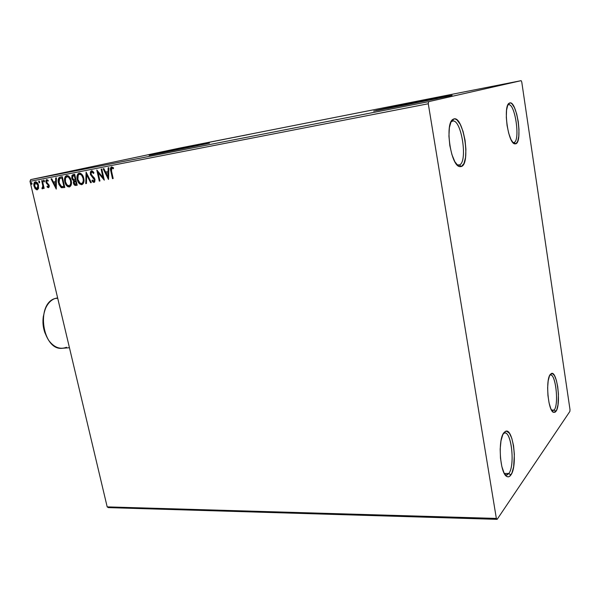<?xml version="1.0" encoding="UTF-8"?>
<svg xmlns="http://www.w3.org/2000/svg" width="600" height="600" viewBox="0 0 600 600"><rect width="100%" height="100%" fill="white"/><g stroke="black" fill="none" stroke-linecap="round" stroke-linejoin="round"><path stroke-width="0.9" d="M505.005 474.615L507.127 474.945L508.838 473.482L510.795 475.11C509.61 476.752 508.335 477.232 506.97 476.543C499.95 474.007 497.618 439.268 503.993 432.638L505.298 431.49L506.662 431.22L509.415 433.252L511.822 438.36L513.555 445.755L514.365 454.357L513.63 466.8L511.935 473.018L509.52 476.415L508.155 476.857L506.752 476.415L504.045 472.957L501.832 466.515L500.475 458.085L500.183 449.018L501.015 440.76L502.815 434.61L505.342 431.467C513.105 426.533 518.018 466.14 510.795 475.11L508.838 473.482L506.325 475.072L505.005 474.615M504.308 473.452L508.838 473.482L504.308 473.452M552.007 410.933L554.197 410.048L555.915 411.428L553.5 412.373C547.972 410.798 545.377 379.38 550.357 374.34L552.368 373.493L554.467 375.593L556.35 380.272L557.737 386.82L558.435 394.275L557.993 404.768L556.763 409.808L554.963 412.342L552.862 411.938L550.785 408.607L549.053 402.817L547.942 395.475L547.635 387.743L548.183 380.843L549.487 375.862L551.197 373.605C557.062 369.645 561.412 404.737 555.915 411.428L554.197 410.048L552.007 410.933M551.505 410.123L554.197 410.048L551.505 410.123M508.365 104.835L508.553 104.79C515.085 102.975 520.515 140.782 514.02 142.515L515.805 143.82L514.567 143.85C507.952 142.822 503.002 106.282 509.1 103.245L509.678 102.96L508.365 104.835L509.678 102.96L510.832 103.042L512.062 103.905L514.515 107.782L516.683 113.97L518.243 121.538L518.977 129.368L518.775 136.335L517.665 141.413L515.805 143.82L513.442 143.153L510.952 139.447L508.702 133.238L507.067 125.46L506.31 117.352L506.55 110.212L507.735 105.157L509.678 102.96C516.727 100.132 522.915 141.847 515.805 143.82L514.02 142.515L512.842 142.53L514.02 142.515C520.627 140.722 514.898 102.165 508.365 104.835M452.303 121.132L450.9 122.04L452.61 121.065C461.513 118.808 468.112 162.45 459.338 164.977L461.377 166.515L459.338 166.538C450.555 164.79 444.817 123.735 452.82 119.438L453.765 118.965L452.303 121.132L453.765 118.965L455.34 118.995L456.99 119.94L460.252 124.343L463.072 131.46L465.053 140.22L465.915 149.34L465.525 157.515L463.942 163.545L461.377 166.515L459.84 166.672L458.197 165.915L454.868 161.752L451.92 154.605L449.82 145.567L448.928 136.08L449.377 127.665L451.088 121.657L452.325 119.865L453.765 118.965C463.395 115.305 471.022 163.642 461.377 166.515L459.338 164.977L456.952 164.775L459.338 164.977C468.293 162.36 461.22 117.683 452.303 121.132M387.735 108.465L437.467 98.528L387.735 108.465M159.352 153.368L198.045 145.567L159.352 153.368M205.822 143.94L150.488 155.108L209.46 143.153L178.132 149.123L149.145 155.37L206.43 143.805L150.045 155.205M446.595 96.615L378.255 110.28L446.595 96.615M376.05 110.43C391.132 107.062 459.293 93.57 451.53 95.505L390.127 107.468L373.657 111.097L405.322 105.03L449.812 95.91L376.05 110.43M570 409.59L521.775 82.088L521.145 80.655L428.625 101.655L30.675 179.625L180.233 147.96L521.145 80.655L428.625 101.655L428.28 103.762L496.35 518.43L107.183 506.88L30 181.358L428.28 103.762L496.35 518.43L497.145 519.345L569.88 411.42L570 409.59L521.775 82.088L521.145 80.655L180.233 147.96L30.675 179.625L30 181.358L107.183 506.88L108.375 507.623L497.145 519.345L569.88 411.42L570 409.59M38.565 188.212L38.318 184.657L36.39 181.95L35.31 181.77L34.418 182.333L33.825 184.808L34.845 188.257L36.697 189.817L38.37 188.79L38.513 185.34C38.002 183.135 36.938 181.942 35.31 181.77C33.915 182.535 33.48 184.005 34.013 186.203L35.258 188.843L37.207 189.81L38.565 188.212M42.322 180.555L41.707 180.675L42.877 186.27L42.66 187.613L42.068 187.755L42.367 188.82L43.267 187.328L43.537 188.475L44.16 188.363L42.322 180.555L41.707 180.675L42.855 185.993L41.963 188.64L42.495 188.812L43.267 187.328L43.537 188.475L44.16 188.363L42.322 180.555M48.488 187.688L49.238 186.833L49.11 185.108L46.86 182.64L46.477 181.47L47.002 180.517L48.052 181.178L48.24 180.382L46.71 179.565L46.013 180.172L45.848 181.68L46.41 183.255L48.532 185.385L48.36 186.683L47.235 186.067L47.032 186.803L47.715 187.447L48.562 187.672L49.2 185.415L46.537 181.92L47.002 180.517L48.052 181.178L48.24 180.382L46.71 179.565L45.922 182.078L48.585 185.572L48.225 186.735L47.235 186.067L47.032 186.803L48.488 187.688M60.375 177.06L58.883 177.833L58.297 179.16L58.883 184.41L61.2 187.59L64.8 187.515L62.295 176.692L60.157 177.105C58.23 178.058 57.66 180 58.448 182.933L61.492 187.725L64.8 187.515L62.295 176.692L60.375 177.06M74.692 174.285L72 175.32L71.745 178.095L72.45 179.708L73.71 180.63L73.35 182.43L74.062 184.575L75.172 185.445L77.19 185.212L74.692 174.285L72.915 174.637L71.745 178.095L73.71 180.63L73.455 183.09C73.86 184.8 74.707 185.58 76.005 185.43L77.19 185.212L74.692 174.285M86.1 172.08L85.755 183.615L86.468 183.488L86.648 174.75L90.615 182.715L91.335 182.58L86.1 172.08L85.755 183.615L86.468 183.488L86.648 174.75L90.615 182.715L91.335 182.58L86.1 172.08M101.13 169.163L102.983 177.45L96.788 170.01L99.285 181.102L99.945 180.975L98.093 172.703L104.295 180.165L101.797 169.035L101.13 169.163L102.983 177.45L96.788 170.01L99.285 181.102L99.945 180.975L98.093 172.703L104.295 180.165L101.797 169.035L101.13 169.163M111.517 171.067L111.308 168.488L112.058 167.993L113.355 168.75L113.512 167.82L111.555 166.845L110.468 168.203L112.493 178.642L113.167 178.515L111.517 171.067L111.817 168L113.355 168.75L113.512 167.82L111.525 166.852C110.34 167.715 110.1 169.125 110.812 171.09L112.493 178.642L113.167 178.515L111.517 171.067M108.547 179.377L108.877 167.663L108.135 167.805L108.038 171.57L105.57 172.042L103.875 168.63L103.14 168.773L108.435 179.4L108.877 167.663L108.135 167.805L108.038 171.57L105.57 172.042L103.875 168.63L103.14 168.773L108.547 179.37M91.463 170.738L90.345 172.012L90.472 174.593L94.395 179.925L93.69 181.245L92.325 180.038L91.965 180.81L92.88 181.935L93.9 182.385L94.725 181.92L95.002 179.505L94.282 177.885L91.305 174.78L90.938 172.972L91.905 171.855L93.532 173.453L93.945 172.785L92.565 171.03L91.403 170.752L90.33 174.083L94.35 179.678L93.84 181.222L92.325 180.038L91.965 180.81L94.11 182.355L95.002 179.505L90.99 173.97L91.755 171.87L93.532 173.453L93.945 172.785L91.463 170.738M83.73 178.222L82.642 175.417L80.722 173.4L79.162 173.13L77.85 173.97L77.153 175.605L77.137 179.017L77.865 181.44L79.53 183.84L81.45 184.68L83.13 183.78L83.985 181.065L83.73 178.222C83.047 175.095 81.525 173.4 79.162 173.13L79.102 173.137C77.115 174.322 76.492 176.445 77.242 179.512C77.918 182.663 79.455 184.373 81.84 184.635L82.005 184.597C83.887 183.337 84.457 181.215 83.73 178.222M71.205 180.6L70.125 177.825L68.227 175.822L66.683 175.545L65.4 176.385L64.718 177.998L64.823 181.868L66.45 185.468L67.815 186.683L69.547 186.915L70.898 185.7L71.46 183.413L71.205 180.6C70.515 177.502 69.015 175.815 66.683 175.545L66.645 175.553C64.68 176.708 64.073 178.815 64.823 181.868C65.505 184.995 67.02 186.69 69.367 186.953L69.532 186.915C71.377 185.678 71.933 183.57 71.205 180.6M56.265 189.105L56.385 177.833L55.695 177.968L55.657 181.583L53.363 182.025L51.72 178.74L51.037 178.868L56.265 189.105L56.385 177.833L55.695 177.968L55.657 181.583L53.363 182.025L51.72 178.74L51.037 178.868L56.265 189.097M44.468 180.93L43.537 180.27L43.912 181.882L44.498 181.087L43.74 180.142L43.432 181.132L44.16 181.92L44.468 180.93M39.727 181.845L38.797 181.185L39.18 182.797L39.75 182.002L39 181.058L38.7 182.047L39.42 182.835L39.727 181.845M32.062 183.33L31.14 182.67L31.523 184.267L32.085 183.488L31.343 182.542L31.043 183.525L31.763 184.312L32.062 183.33M182.528 147.555L179.55 148.148L182.512 147.555M190.305 145.98L184.92 147.09L190.305 145.98M190.613 145.972L195 145.058L190.613 145.972M206.468 142.785L200.34 144.053L206.468 142.785M219.24 140.265L212.513 141.66L219.24 140.265M229.38 138.262L222.225 139.748L229.38 138.262M242.7 135.637L234.278 137.37L242.7 135.637M249.63 134.295L246.015 135.053L249.63 134.295M242.52 135.743L249.54 134.288L242.52 135.743M234.315 137.288L228.735 138.458L234.315 137.288M223.89 139.387L217.147 140.738L223.89 139.387M212.715 141.593L206.025 142.935L212.715 141.593M195.803 144.968L202.897 143.49L195.803 144.968M191.73 145.703L190.657 145.92L191.73 145.703M187.47 146.542L186.398 146.76L187.47 146.542M180.578 147.907L179.512 148.118L180.578 147.907M205.673 143.962L150.488 155.108M243.57 135.517L245.925 135.03L243.57 135.517M219 140.377L224.017 139.343L219 140.377M214.478 141.27L215.978 140.955L214.478 141.27M216.458 140.85L218.19 140.483L216.458 140.85M212.28 141.645L206.805 142.778L212.295 141.645M207.135 142.665L201.112 143.895L207.135 142.665M196.905 144.727L199.298 144.24L196.905 144.727M113.167 178.5L112.493 178.642L112.882 178.553L111.203 171L110.812 171.09L111.203 171C110.55 169.208 110.715 167.82 111.712 166.83L110.94 167.76L110.91 169.493L113.167 178.5M112.958 168.127L112.208 167.91M108.57 178.778L103.545 168.697L108.57 178.778M108.427 171.48L108.038 171.57L108.427 171.48L108.532 167.73L108.427 171.48M108.285 176.61L108.39 172.68L106.118 173.13L108.39 172.68L108 172.77L108.39 172.68L108.285 176.61L107.895 176.7L106.118 173.13L108 172.77L107.895 176.7L108.285 176.61M104.175 179.648L98.093 172.703L104.175 179.648M99.945 180.96L99.285 181.102L99.675 181.005L97.297 170.415L99.945 180.96M103.38 177.36L102.983 177.45L103.38 177.36L101.528 169.087L103.38 177.36M92.302 171.773L93.765 173.085L92.168 171.78M94.282 182.295L91.965 180.81L92.543 180.337L93.03 181.59L94.282 182.295M94.192 181.14L94.748 179.587L94.35 179.678L94.748 179.587L94.02 178.23L92.565 177.375L92.963 177.285L90.33 174.083L91.635 170.722L90.742 171.93L90.727 174L91.597 175.875L94.47 178.845L94.808 180.09L94.29 181.118M91.328 182.565L90.615 182.715L91.012 182.618L87.045 174.66L86.648 174.75L87.045 174.66L91.328 182.565M86.468 183.465L85.755 183.615L86.153 183.525L86.37 172.635L86.468 183.465M82.133 184.56C79.793 184.215 78.3 182.498 77.64 179.422L77.242 179.512L77.64 179.422C76.92 176.498 77.483 174.398 79.312 173.108L78.255 173.887L77.55 175.515L77.64 179.422L79.282 183.053L80.662 184.275L82.133 184.56M82.08 183.398L81.683 183.495L82.08 183.398C83.602 182.385 84.067 180.667 83.483 178.26L83.078 178.35L83.483 178.26C82.935 175.762 81.727 174.398 79.838 174.165L79.44 174.248C81.323 174.488 82.537 175.852 83.078 178.35C83.67 180.765 83.205 182.475 81.683 183.495L81.555 183.525C79.65 183.27 78.427 181.89 77.887 179.392C77.287 176.955 77.767 175.252 79.335 174.27L81.66 174.825L83.265 177.48L83.633 181.042L82.523 183.188M75.57 185.355L76.403 185.34C75.113 185.49 74.265 184.71 73.86 183L73.455 183.09L74.108 180.54L71.745 178.095L73.238 174.57L72.262 175.493L72.09 177.72L72.855 179.618L74.108 180.54L73.927 183.262L75.39 185.303M73.965 175.59L74.707 175.447L75.637 179.505L73.852 179.722L72.39 177.968L73.343 175.725L74.707 175.447L73.965 175.59M75.562 180.69L75.157 180.78L75.892 180.623L76.688 184.118L76.29 184.215L75.623 184.335L74.093 182.955L75.375 180.727M75.488 180.712L76.29 184.215L76.688 184.118L75.892 180.623L75.488 180.712L76.29 184.215L75.375 184.365L74.295 183.562L74.017 182.055L74.332 181.155L75.488 180.712M74.302 175.538L75.233 179.595L75.637 179.505L74.707 175.447L74.302 175.538L75.233 179.595L73.988 179.745L72.742 178.86L72.323 177.015L72.81 175.958L74.302 175.538M69.66 186.877C67.358 186.525 65.88 184.822 65.227 181.778L64.823 181.868L65.227 181.778C64.508 178.882 65.047 176.797 66.84 175.523L65.805 176.295L65.123 177.907L65.347 182.273L67.492 186.067L69.66 186.877M69.233 185.812L66.968 184.875L65.46 181.755L65.46 178.267L66.968 176.655L68.76 177.315L70.47 180.337L70.725 183.488L69.608 185.73C71.1 184.725 71.558 183.03 70.965 180.637L70.567 180.727L70.965 180.637C70.425 178.163 69.225 176.805 67.365 176.572L66.968 176.655C68.82 176.895 70.02 178.252 70.567 180.727C71.153 183.12 70.703 184.815 69.203 185.82L69.082 185.85C67.207 185.595 66 184.23 65.46 181.755C64.86 179.333 65.325 177.645 66.863 176.678L69.165 177.225L70.755 179.865L71.13 183.398L70.043 185.52M60.075 177.18L58.972 178.238L58.575 179.985L59.512 184.89L61.605 187.5L64.793 187.5L61.492 187.725L61.898 187.635L58.852 182.843L58.448 182.933L58.852 182.843C58.073 179.947 58.62 178.012 60.51 177.038L60.42 177.06M61.635 177.968L62.318 177.833L61.635 177.968L62.318 177.833L64.312 186.435L62.318 177.833L61.92 177.922L63.907 186.525L64.312 186.435L61.597 186.645L59.078 182.812L59.602 178.657L61.2 178.065M56.273 188.445L51.45 178.792L56.273 188.445M56.062 181.5L55.657 181.583L56.062 181.5L56.1 177.885L56.062 181.5M56.017 186.428L56.055 182.655L53.887 183.075L56.055 182.655L55.65 182.745L56.055 182.655L56.017 186.428L55.613 186.525L53.887 183.075L55.65 182.745L55.613 186.525L56.017 186.428M48.727 187.605L47.032 186.803L47.527 186.39L48.705 187.605M48.637 186.645L48.225 186.735L48.99 185.475L48.585 185.572L48.99 185.475L48.675 184.8L46.41 183.255L46.822 183.165L45.922 182.078L46.898 179.542L46.297 180.428L46.335 181.995L48.863 185.115L48.637 186.645M47.475 180.42L48.15 180.743L47.415 180.428M44.355 181.808L43.432 181.132L43.957 180.165L44.355 181.808M44.152 188.347L43.537 188.475L43.95 188.385L43.68 187.238L43.267 187.328L44.152 188.347M42.727 188.715L41.963 188.64L42.457 187.822L42.727 188.715M42.87 187.718L42.375 187.837L43.267 185.903L42.855 185.993L43.267 185.903L42.12 180.6L43.267 185.903L42.945 187.672M39.615 182.722L38.7 182.047L39.218 181.087L39.615 182.722M34.53 182.782L34.252 185.062L34.905 187.523L36.105 189.203L37.47 189.735L35.258 188.843L35.67 188.752L34.425 186.113L34.013 186.203L34.425 186.113C33.93 184.102 34.282 182.648 35.483 181.755L34.718 182.407M36.15 182.618L37.297 183.255L38.16 184.852L37.845 187.988L37.088 188.835L36.18 188.678L34.77 186.593L34.537 184.028L35.955 182.64L35.543 182.73L37.898 185.453L36.99 188.858L37.44 188.752L36.99 188.858L34.627 186.075L35.543 182.73L36.345 182.887L38.303 185.363L38.055 188.31M37.898 188.498L37.492 188.738M37.027 188.85L38.303 185.363L35.947 182.64M31.957 184.192L31.043 183.525L31.56 182.572L31.957 184.192M106.118 173.13L108 172.77L107.895 176.7L106.118 173.13M77.887 179.392L78.218 175.178L79.282 174.285L80.685 174.48L81.773 175.462L83.078 178.35L83.28 180.75L82.59 182.82L81.555 183.525L79.995 183.075L77.887 179.392M63.907 186.525L61.358 186.547L59.79 184.83L58.845 181.208L59.782 178.523L61.92 177.922L63.907 186.525M53.887 183.075L55.65 182.745L55.613 186.525L53.887 183.075M549.817 375.173L550.485 374.993C555.787 374.062 558.982 404.332 554.197 410.048C559.305 403.905 555.278 371.46 549.84 375.165L549.817 375.173M503.438 433.447L504.817 432.975C511.695 432.105 515.04 465.885 508.838 473.482C515.543 465.232 510.998 428.618 503.798 433.222L503.438 433.447M497.145 519.345L108.375 507.623L107.183 506.88L496.35 518.43L497.145 519.345M428.28 103.762L30 181.358L30.675 179.625L428.625 101.655L428.28 103.762M66.547 347.272C59.97 349.77 53.985 347.423 48.593 340.222C42.398 329.933 41.43 319.207 45.69 308.048C47.955 303.202 51.052 300.03 54.96 298.522C35.453 304.17 42.652 351.15 62.49 348.27L69.45 347.737M45.068 333.21L43.102 324.772L43.41 315.93C42.45 321.832 42.998 327.593 45.068 333.202M57.705 298.222L54.96 298.522L57.705 298.222M57.623 297.87L54.96 298.522M505.29 474.78L506.97 476.543M552.053 411L553.5 412.373M507.832 105.097L509.1 103.245M512.873 142.538L514.567 143.85M451.433 121.575L452.82 119.438M457.447 164.993L459.338 166.538M93.84 181.222L94.238 181.132M69.203 185.82L69.608 185.73M549.84 375.165L551.197 373.605M503.798 433.222L505.342 431.467"/></g></svg>
